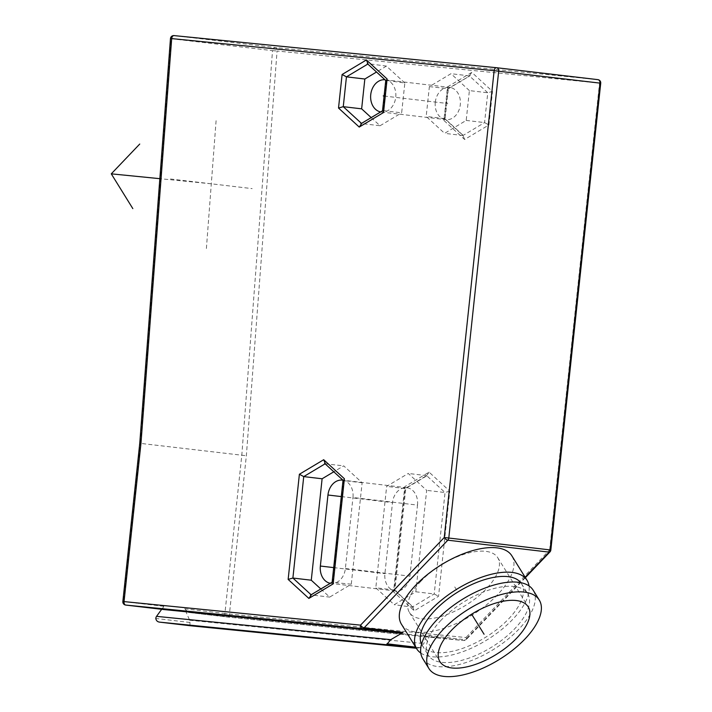 <?xml version="1.0" encoding="UTF-8"?>
<svg xmlns="http://www.w3.org/2000/svg" width="712" height="712" viewBox="0 0 712 712"><rect width="100%" height="100%" fill="white"/><g stroke="black" fill="none" stroke-linecap="round" stroke-linejoin="round"><path stroke-width="0.53" stroke-dasharray="3.56 2.67" d="M367.846 64.053L386.456 80.83L383.27 110.654L382.495 110.983M371.183 117.596L380.057 125.739L361.678 123.576L383.27 110.654L401.657 112.825L404.843 83.001L385.779 80.314M380.057 125.739L401.657 112.825M361.482 123.399L360.851 123.772M404.843 83.001L386.429 66.091L367.321 63.573M386.429 66.091L376.523 72.019M384.97 79.771A16.234 12.567 96.7 0 1 385.147 79.797A16.234 12.567 96.7 0 1 395.747 97.161A16.234 12.567 96.7 0 1 381.347 112.042A16.234 12.567 96.7 0 1 380.644 111.935M435.281 102.279A16.234 12.567 96.7 0 1 449.69 87.398A16.234 12.567 96.7 0 1 460.29 104.762A16.234 12.567 96.7 0 1 445.89 119.643A16.234 12.567 96.7 0 1 435.281 102.279M469.386 90.602L450.972 73.701L429.38 86.615L426.185 116.439L444.6 133.349L466.2 120.426L469.386 90.602L487.764 92.765L492.508 91.394L471.798 72.375L447.501 86.909L443.914 120.462L464.624 139.481L488.922 124.947L492.508 91.394M429.38 86.615L448.373 88.715L470.178 75.668L447.759 88.786L444.573 118.61L462.978 135.511L484.578 122.589L487.764 92.765L469.359 75.864L450.972 73.701M469.359 75.864L471.798 72.375M466.2 120.426L484.578 122.589L488.922 124.947M464.624 139.481L462.978 135.511L463.708 135.867L445.133 118.815L448.373 88.715M443.914 120.462L444.573 118.61L445.133 118.815M462.978 135.511L444.6 133.349M444.573 118.61L426.185 116.439M447.759 88.786L447.501 86.909M393.54 591.832L394.199 589.972L412.604 606.882L434.204 593.959L445.045 492.526L426.639 475.625L405.039 488.539L394.199 589.972L394.884 590.488L405.813 488.218L405.039 488.539L404.781 486.67L393.54 591.832L414.25 610.843L438.548 596.309L449.788 491.147L429.078 472.136L404.781 486.67M394.199 589.972L375.811 587.809L394.226 604.711L415.826 591.788L426.666 490.363L408.252 473.453L386.652 486.376L375.811 587.809M405.039 488.539L386.652 486.376M394.76 590.177L413.334 607.229L394.226 604.711M412.604 606.882L414.25 610.843M415.826 591.788L434.204 593.959L438.548 596.309M449.788 491.147L445.045 492.526L426.666 490.363M429.078 472.136L426.639 475.625L427.458 475.42L405.644 488.468M426.639 475.625L408.252 473.453M417.508 505.102A16.234 12.567 -83.3 0 0 406.899 487.738A16.234 12.567 -83.3 0 0 392.499 502.619L384.907 573.641A16.234 12.567 -83.3 0 0 395.516 591.013A16.234 12.567 -83.3 0 0 409.916 576.133L417.508 505.102L352.965 497.501A16.234 12.567 -83.3 0 0 343.006 480.235M330.27 583.297A16.234 12.567 -83.3 0 0 330.973 583.413A16.234 12.567 -83.3 0 0 345.373 568.532L352.965 497.501M320.809 588.957L329.683 597.11L351.283 584.187L362.123 482.754L343.709 465.853L333.803 471.78M325.117 463.806L343.709 465.853M362.123 482.754L343.736 480.591L324.601 463.334M343.033 480.262L343.736 480.591L332.896 582.024L311.304 594.947L329.683 597.11M311.108 594.769L310.477 595.143M351.283 584.187L332.121 582.345M550.83 550.011L549.646 549.913L465.951 637.552A3.248 2.056 -84.3 0 1 463.583 640.542L463.583 640.542A3.248 2.056 -84.3 0 1 463.557 640.542L425.162 636.021L426.488 635.184L423.845 643.568L419.858 647.662L416.547 648.258M170.48 38.581L171.209 38.706A3.248 2.51 96.7 0 1 174.066 35.6L275.375 47.535A3.248 2.51 -83.3 0 0 272.518 50.65L277.066 51.006A3.248 2.056 95.7 0 0 275.375 47.535L597.84 79.637A3.248 2.056 -84.3 0 1 599.531 83.108L600.723 83.215M401.426 624.193A64.943 29.486 148.2 0 0 416.387 632.123A64.943 29.486 148.2 0 0 485.789 605.44A64.943 29.486 148.2 0 0 511.821 555.769M420.792 653.038A64.943 29.486 148.2 0 0 431.623 656.713A64.943 29.486 148.2 0 0 496.024 633.849A64.943 29.486 148.2 0 0 529.043 585.94M421.54 644.173A58.446 26.54 148.2 0 0 422.189 645.366A58.446 26.54 148.2 0 0 508.635 618.906A58.446 26.54 148.2 0 0 521.54 583.778A58.446 26.54 148.2 0 0 520.766 582.674M441.2 620.081A58.446 26.54 148.2 0 0 428.286 655.2A58.446 26.54 148.2 0 0 514.731 628.74A58.446 26.54 148.2 0 0 527.637 593.612A58.446 26.54 148.2 0 0 441.2 620.081M422.768 658.618A64.943 29.486 148.2 0 0 518.817 629.221A64.943 29.486 148.2 0 0 533.163 590.195M420.899 581.214A51.949 23.594 148.2 0 0 409.418 612.436A51.949 23.594 148.2 0 0 486.26 588.913A51.949 23.594 148.2 0 0 497.733 557.692A51.949 23.594 148.2 0 0 420.899 581.214M525.136 577.254L465.426 639.768A3.248 1.433 43.7 0 0 466.253 639.554A3.248 1.433 43.7 0 0 465.951 637.552L229.433 614.011L246.352 455.742L277.066 51.006L599.531 83.108L549.646 549.913A3.248 1.433 -136.3 0 1 549.949 551.916M190.033 625.714L189.926 622.475A3.248 2.056 -84.3 0 0 189.632 620.25L184.657 608.778L188.644 612.471L227.048 616.993A3.248 2.056 95.7 0 0 227.075 617.001A3.248 2.056 95.7 0 0 229.433 614.011L224.894 613.522A3.248 2.51 -83.3 0 0 227.012 616.993A3.248 2.51 -83.3 0 0 227.048 616.993L463.557 640.542A3.248 2.51 -83.3 0 0 465.426 639.768L426.488 635.184M525.376 577.646L466.253 639.554A3.248 3.248 0 0 1 463.583 640.542L227.075 617.001A3.248 3.248 0 0 1 227.012 616.993L188.644 612.471L425.162 636.021M164.143 609.588C162.692 609.143 162.585 608.057 163.822 606.321L161.668 609.294M184.657 608.778L224.894 613.522L241.795 455.324L272.518 50.65L171.209 38.706L140.487 443.38L246.352 455.742M125.704 605.058A3.248 2.51 96.7 0 1 123.585 601.587L140.487 443.38L140.958 443.327M163.822 606.321L122.856 601.489M456.623 589.981L453.58 585.068M384.097 96.022L447.786 103.525M170.453 178.988L252.155 188.618M206.391 248.515L216.217 119.082M211.304 183.803L159.844 178.676M341.288 496.584L392.499 502.619M333.697 567.606L384.907 573.641M345.373 568.532L409.916 576.133M419.858 647.662L415.666 647.172M189.926 622.475L155.794 618.452M189.632 620.25L423.845 643.568M385.147 79.797L449.69 87.398M406.899 487.738L342.356 480.137M395.516 591.013L330.973 583.413M422.189 645.366L428.286 655.2M409.418 612.436L439.9 661.617M497.733 557.692L528.215 606.873M521.54 583.778L527.637 593.612M381.347 112.042L445.89 119.643"/><path stroke-width="1.07" d="M383.27 110.654L383.528 112.532L359.231 127.065L338.52 108.046L342.107 74.493L366.404 59.959L387.114 78.979L383.528 112.532M386.456 80.83L387.114 78.979M361.678 123.576L359.231 127.065M361.482 123.399L343.264 106.675L338.52 108.046M376.523 72.019L364.838 79.014L361.643 108.838L343.264 106.675L346.45 76.852L342.107 74.493M368.051 63.929L366.404 59.959M361.643 108.838L371.183 117.596M380.644 111.935A16.234 12.567 96.7 0 1 370.738 94.669A16.234 12.567 96.7 0 1 384.97 79.771M367.846 64.053L346.45 76.852L364.838 79.014M343.006 480.235A16.234 12.567 -83.3 0 0 342.356 480.137A16.234 12.567 -83.3 0 0 327.956 495.009L320.364 566.04A16.234 12.567 -83.3 0 0 330.27 583.297M333.803 471.78L322.109 478.776L311.269 580.209L320.809 588.957M311.108 594.769L292.89 578.037L303.73 476.604L322.109 478.776M325.331 463.69L323.684 459.721L344.394 478.731L333.154 583.893L308.857 598.427L288.146 579.417L299.387 474.254L323.684 459.721M325.117 463.806L303.73 476.604L299.387 474.254M311.269 580.209L292.89 578.037L288.146 579.417M311.304 594.947L308.857 598.427M332.896 582.024L333.154 583.893M343.736 480.591L344.394 478.731M496.504 67.702L174.04 35.6A3.248 2.056 95.7 0 1 174.066 35.6L496.478 67.702A3.248 3.248 0 0 1 496.567 67.711L597.84 79.637A3.248 2.51 -83.3 0 1 599.994 83.117L494.137 70.693A3.248 2.056 -84.3 0 1 496.504 67.702A3.248 2.056 -84.3 0 1 496.531 67.702A3.248 2.51 96.7 0 1 496.567 67.711A3.248 2.51 96.7 0 1 498.685 71.182L448.8 537.987A3.248 2.51 96.7 0 1 447.821 540.194A3.248 1.433 -136.3 0 1 444.252 537.498L550.83 550.011L600.723 83.215L599.994 83.117L550.1 549.922A3.248 2.51 -83.3 0 1 549.13 552.129L525.136 577.254M139.766 443.264L122.856 601.489L124.039 601.596A3.248 2.056 95.7 0 0 125.739 605.058L164.143 609.588L400.651 633.128L403.054 632.425L390.772 639.67L386.5 644.725L416.324 648.24L190.024 625.714L159.995 622.172L386.5 644.725M529.043 585.94A64.943 29.486 148.2 0 0 527.067 580.36L511.821 555.769A64.943 29.486 148.2 0 0 496.869 547.848A64.943 29.486 148.2 0 0 427.458 574.531A64.943 29.486 148.2 0 0 401.426 624.193L416.671 648.783A64.943 29.486 148.2 0 0 420.792 653.038M527.067 580.36A64.943 29.486 148.2 0 0 512.106 572.43A64.943 29.486 148.2 0 0 442.695 599.121A64.943 29.486 148.2 0 0 416.671 648.783M520.766 582.674A58.446 26.54 148.2 0 0 435.103 610.237A58.446 26.54 148.2 0 0 421.54 644.173M539.26 600.029L533.163 590.195A64.943 29.486 148.2 0 0 437.115 619.591A64.943 29.486 148.2 0 0 422.768 658.618L428.864 668.461A64.943 29.486 148.2 0 0 524.913 639.056A64.943 29.486 148.2 0 0 539.26 600.029A64.943 29.486 148.2 0 0 443.211 629.435A64.943 29.486 148.2 0 0 428.864 668.461M451.381 630.396A51.949 23.594 148.2 0 0 439.9 661.617A51.949 23.594 148.2 0 0 516.743 638.094A51.949 23.594 148.2 0 0 528.215 606.873A51.949 23.594 148.2 0 0 451.381 630.396M416.333 648.24L190.033 625.714L159.995 622.172C157.601 621.994 156.204 620.757 155.794 618.452A3.248 2.056 -84.3 0 1 156.551 616.361L161.668 609.294M403.054 632.425L364.117 627.833A3.248 2.51 96.7 0 1 362.248 628.607A3.248 2.056 -84.3 0 1 360.557 625.136L444.252 537.498L494.137 70.693L171.681 38.59L140.958 443.327L124.039 601.596L360.557 625.136A3.248 1.433 43.7 0 0 364.117 627.833L447.821 540.194L549.13 552.129A3.248 1.433 -136.3 0 0 549.949 551.916L525.376 577.646M170.48 38.581A3.248 3.248 0 0 1 174.04 35.6A3.248 2.056 95.7 0 0 171.681 38.59L170.48 38.581L139.766 443.291M140.487 443.38L140.958 443.327M471.629 614.189L484.062 634.241L471.629 614.189M383.243 95.915L384.097 96.022M159.844 178.676L111.277 173.844L139.739 144.047M132.833 208.616L111.277 173.844M327.956 495.009L341.288 496.584M320.364 566.04L333.697 567.606M415.666 647.172L386.928 643.782M122.856 601.489A3.248 3.248 0 0 0 125.704 605.058A3.248 2.51 96.7 0 0 125.739 605.058L362.248 628.607L400.651 633.128M156.551 616.361L390.772 639.67M600.723 83.215A3.248 3.248 0 0 0 597.866 79.646A3.248 2.51 -83.3 0 0 597.84 79.637L496.567 67.711M385.779 80.314L382.495 110.983M382.513 110.814L360.851 123.772M367.321 63.573L385.753 80.501M332.139 582.185L310.477 595.143M343.05 480.075L332.121 582.345M324.601 463.334L343.033 480.262M125.704 605.058L164.107 609.579M549.949 551.916A3.248 3.248 0 0 0 550.83 550.011"/></g></svg>
